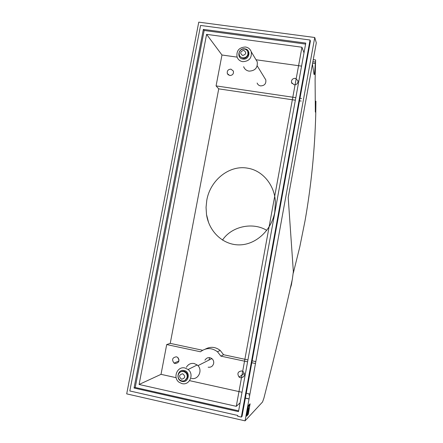 <?xml version="1.0" encoding="UTF-8"?>
<svg xmlns="http://www.w3.org/2000/svg" width="443" height="443" viewBox="0 0 443 443"><rect width="100%" height="100%" fill="white"/><g stroke="black" fill="none" stroke-linecap="round" stroke-linejoin="round"><path stroke-width="0.66" d="M240.521 377.785C244.447 377.259 245.372 375.221 243.29 371.677L241.778 370.918C237.802 371.489 236.911 373.554 239.104 377.098L240.521 377.785M178.186 357.878L179.033 360.032M202.601 350.269L170.239 343.375L166.701 344.565L161.019 374.341L139.08 384.48L236.274 406.331L301.954 47.229L206.593 34.355L139.08 384.48M247.582 361.826L220.885 356.133L217.463 351.759C211.737 347.556 206.073 347.561 200.48 351.775L166.701 344.565M294.135 84.812C296.849 84.729 298.122 83.356 297.962 80.698L295.32 78.339C292.579 78.433 291.311 79.823 291.511 82.503L294.135 84.812M244.829 48.846C251.452 49.5 249.431 60.242 242.902 59.074C236.296 58.398 238.323 47.7 244.829 48.846M242.72 61.655L242.736 61.66C249.099 61.339 251.94 58.061 251.259 51.825C250.289 49.118 248.368 47.512 245.5 47.008L245.483 47.002C239.037 47.401 236.23 50.746 237.066 57.036C238.068 59.617 239.951 61.156 242.72 61.655M245.062 420.85L126.698 393.871L198.763 22.15L314.746 37.494L316.302 42.816L288.205 197.595L293.349 271.664L292.347 279.206C283.863 317.498 274.378 357.174 263.89 398.224L262.538 401.984L245.062 420.85L314.746 37.494M175.112 363.548C179.133 362.839 179.93 360.752 177.521 357.279L176.392 356.798C172.338 357.545 171.563 359.65 174.06 363.11L175.112 363.548M200.585 25.45L129.821 390.959L237.786 415.468L237.647 416.237L241.346 417.079L310.05 40.014L200.585 25.45M134.046 388.024L135.22 387.481L204.173 30.478L203.359 29.382L305.775 43.098L238.489 411.636L134.046 388.024L203.359 29.382M255.312 363.476L251.801 362.728M255.832 361.599L252.15 360.818M247.93 359.921L223.577 354.732L220.885 356.133M135.22 387.481L238.633 410.833M305.598 44.084L204.173 30.478M310.05 40.014L310.388 41.094L242.033 416.376L241.346 417.079M223.577 354.732L220.204 350.435C215.481 346.814 210.536 346.365 205.38 349.09M208.166 367.197C211.006 367.524 212.839 366.272 213.659 363.426C213.941 361.471 213.343 359.854 211.87 358.586C209.046 356.892 206.726 357.435 204.915 360.209M209.628 357.623L209.45 357.955M315.261 101.104L315.92 101.198L315.338 112.101L315.106 79.79L315.604 59.943L314.447 74.546L313.954 74.014L312.448 64.052M206.593 34.355L221.971 55.004L216.073 85.903L218.731 88.86L170.239 343.375M247.559 168.168C229.518 164.768 210.259 179.98 206.798 200.203L206.05 207.363L206.504 214.495C209.057 232.005 223.549 245.378 239.873 244.874C256.187 244.508 271.537 230.15 274.754 212.147L275.385 201.814C274.544 184.831 262.483 170.422 247.559 168.168M266.764 230.371C252.776 221.721 231.429 226.384 222.497 240.1M236.274 406.331L240.095 402.831M249.769 393.965L246.253 393.19M242.028 392.254L189.582 380.659M176.131 377.685L161.019 374.341M183.524 371.527L185.384 372.419C186.835 373.682 187.417 375.282 187.134 377.22C186.32 380.022 184.526 381.257 181.752 380.941L180.024 380.144C178.485 378.887 177.864 377.253 178.152 375.243C178.961 372.452 180.755 371.217 183.524 371.527M185.041 380.36L187.622 376.96C187.904 375.022 187.323 373.427 185.877 372.17C184.282 371.012 182.627 370.874 180.91 371.766M229.745 75.52C232.608 75.343 233.815 73.854 233.367 71.052L230.953 69.152C228.067 69.341 226.866 70.847 227.353 73.66L229.745 75.52M243.656 66.705C244.619 69.18 246.424 70.658 249.077 71.135C255.157 70.841 257.87 67.713 257.217 61.749L255.611 59.074M218.731 88.86L295.348 100.201M299.512 100.816L301.196 101.065M292.192 279.904L291.433 284.744L290.176 288.919M243.7 50.33C246.69 52.512 246.369 54.229 242.725 55.491C239.741 53.315 240.062 51.593 243.7 50.33M244.381 49.029C246.098 49.328 247.249 50.286 247.842 51.903L247.969 54.052C247.194 56.693 245.444 57.961 242.72 57.85C241.036 57.551 239.896 56.621 239.292 55.048L239.142 52.828C239.912 50.192 241.662 48.924 244.381 49.029M239.951 56.272C243.329 59.473 246.109 58.908 248.296 54.572L248.169 52.429L247.571 51.255M184.144 370.52C190.883 371.716 188.729 383.173 182.09 381.423C175.362 380.199 177.521 368.792 184.144 370.52M182.007 383.61L179.216 382.342C172.438 377.89 177.211 365.912 184.936 367.983L188.114 369.517C194.488 374.213 189.526 385.687 182.007 383.61M303.992 52.861L301.954 47.229M248.517 405.351L246.546 416.182L248.141 414.504L248.401 413.618L250.085 403.8L248.517 405.351M250.073 404.426L249.708 404.343L249.564 405.151M248.883 408.878L248.778 409.487M248.108 411.198L248.091 410.356L247.737 411.193C247.377 413.369 247.377 414.299 247.742 413.978L248.733 409.714M248.108 413.175L247.787 414.41L248.146 414.493M246.524 415.739L247.787 414.41M191.37 378.4C198.558 380.371 203.282 369.44 197.185 364.971L194.167 363.515C190.767 362.989 188.17 364.251 186.381 367.297M185.6 371.965L185.75 372.74M187.19 375.73L187.699 376.317M257.128 83.035C257.743 84.63 258.906 85.588 260.611 85.898C264.515 85.721 266.243 83.716 265.806 79.89L264.742 78.156M182.66 373.742C185.683 376.317 185.34 378.156 181.619 379.247C178.595 376.666 178.944 374.833 182.66 373.742M221.971 55.004L237.099 57.119M256.021 59.761L301.572 66.118M216.073 85.903L295.813 97.654M299.977 98.268L301.578 98.507M293.321 273.004L299.795 246.862L305.072 220.631C311.224 185.517 314.779 150.088 315.743 114.349L315.92 101.198M315.283 103.978L315.826 104M249.697 405.179L248.451 406.43L247.809 409.996L248.772 408.009L249.06 408.717L249.691 405.65L249.331 405.101L248.263 406.165M248.65 408.795L248.351 410.434L248.65 408.795M248.224 411.22L248.506 410.046M248.767 409.664L248.623 410.074M247.969 409.836L247.936 410.323M247.753 410.279L247.371 411.11C247.011 413.286 247.011 414.216 247.382 413.895L247.493 413.917M247.371 411.11L247.737 411.193M209.6 357.623L208.913 360.098M312.608 63.161L315.422 63.554M248.778 394.879L249.741 395.095M248.401 413.618L248.041 413.535M248.141 414.504L247.775 414.421M315.482 62.075L312.874 61.71M245.35 398.163L249.032 398.982M248.091 410.356L247.726 410.273M247.942 410.506L247.576 410.428M248.877 408.645L248.54 408.568M220.204 350.435L217.463 351.759M185.877 372.17L185.384 372.419M314.447 74.546L314.037 74.49M248.169 52.429L247.842 51.903M186.835 378.211L187.323 377.945M265.806 79.89L257.228 65.88M245.367 398.063L249.055 398.883M315.604 59.943L313.251 59.617M247.565 410.434L247.93 410.517M211.876 358.592L197.932 365.663M206.504 214.495L208.609 222.646M292.037 83.589L291.511 82.503M228.394 74.983L227.353 73.66M188.114 369.517L197.185 364.971M178.95 360.967L174.06 363.11M257.217 61.749L251.259 51.825M244.348 373.266L239.104 377.098"/></g></svg>
